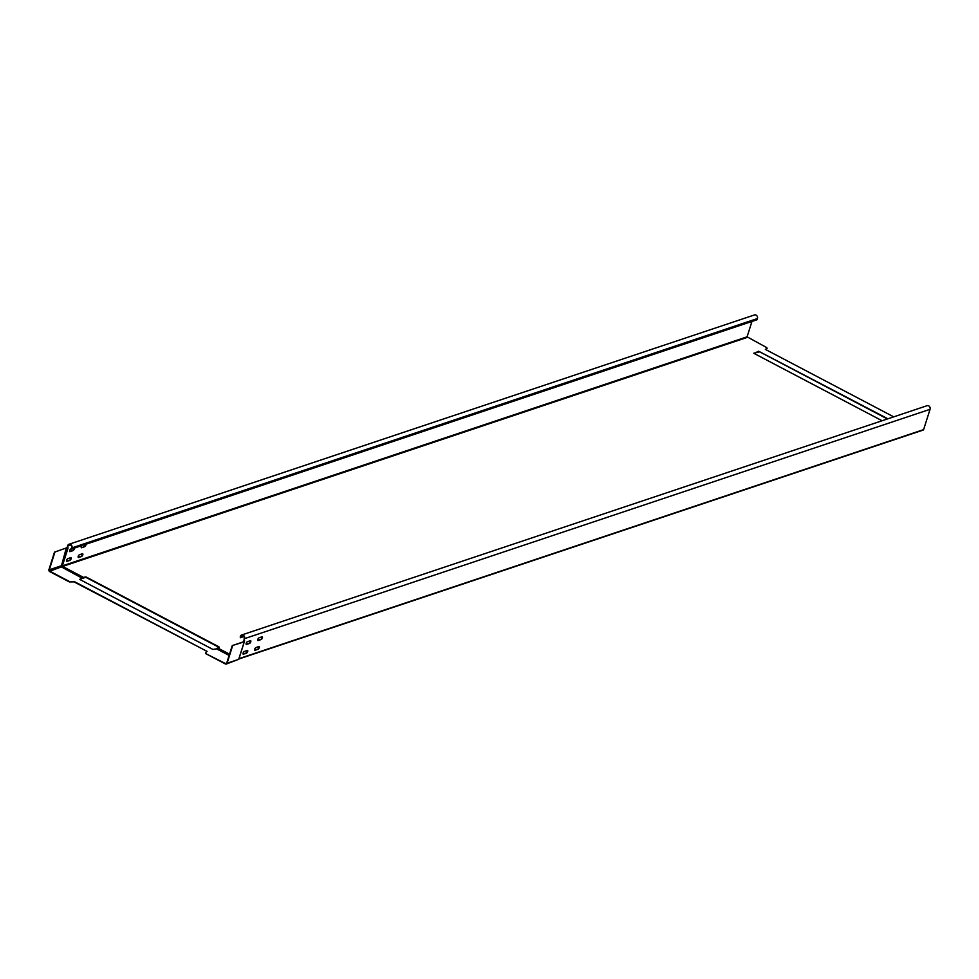 <?xml version="1.0" encoding="UTF-8"?>
<svg xmlns="http://www.w3.org/2000/svg" width="979" height="979" viewBox="0 0 979 979"><rect width="100%" height="100%" fill="white"/><g stroke="black" fill="none" stroke-linecap="round" stroke-linejoin="round"><path stroke-width="1.47" d="M226.663 663.187L225.525 663.566A1.101 0.918 71.5 0 0 226.712 663.052L232.256 645.589L244.322 641.808L238.79 659.271L226.32 664.043A1.542 1.285 -108.5 0 1 225.403 663.958L205.847 653.678L205.602 652.504L207.107 651.39L73.976 581.856L69.301 581.905L49.758 571.626A1.542 1.285 -108.5 0 1 48.95 569.607L54.494 552.144L67.037 547.714L54.494 552.144M219.088 647.388L85.809 577.292L79.654 579.348M54.848 552.327L49.305 569.79A1.101 0.918 71.5 0 0 49.88 571.234L69.423 581.514L74.098 581.465L207.107 651.39M229.135 655.44L216.567 648.832L212.92 649.444L79.911 579.531L82.138 578.173L61.334 566.878L49.88 571.234M225.525 663.566L205.847 653.678M205.602 652.504L205.982 653.287M216.567 648.832L218.819 647.205M217.13 648.22L229.38 654.67M893.741 416.858L765.639 349.515L767.144 348.402L766.777 347.618L747.087 336.813L62.399 565.862L67.906 548.497A1.579 0.649 -62.3 0 0 67.563 547.359L68.053 545.829A2.191 1.836 71.5 0 1 71.589 547.689L71.565 549.048L71.944 547.873A2.631 2.203 -108.5 0 0 67.698 545.646L67.037 547.714M83.142 577.218L62.632 566.437L82.689 577.561L85.932 576.9L218.953 646.825M882.116 420.75L754.014 353.407L758.664 351.241L887.929 418.804M887.402 418.975L759.704 351.853L753.757 353.235M765.382 349.344L767.144 348.402M244.358 641.514L244.432 641.294A1.579 0.649 -62.3 0 0 244.089 640.144L244.579 638.626A2.631 2.203 -108.5 0 0 241.617 635.016L927.089 405.698A2.631 2.203 71.5 0 1 930.05 409.32L923.613 429.61A0.881 0.734 71.5 0 1 923.185 430.062L238.876 658.989M246.573 644.415L249.547 643.423A1.542 0.636 -62.3 0 0 250.673 642.065A1.542 0.636 -62.3 0 0 250.685 640.694A1.542 0.636 -62.3 0 0 250.404 640.682L247.442 641.686A1.542 0.636 -62.3 0 0 246.304 643.032A1.542 0.636 -62.3 0 0 246.292 644.402A1.542 0.636 -62.3 0 0 246.573 644.415L246.218 644.231A1.542 0.636 -62.3 0 1 246.145 644.243M255.091 650.276L258.064 649.285A1.542 0.636 -62.3 0 0 259.19 647.939A1.542 0.636 -62.3 0 0 259.215 646.556A1.542 0.636 -62.3 0 0 258.933 646.556L255.96 647.547A1.542 0.636 -62.3 0 0 254.834 648.906A1.542 0.636 -62.3 0 0 254.809 650.276A1.542 0.636 -62.3 0 0 255.091 650.276L254.736 650.093A1.542 0.636 -62.3 0 1 254.675 650.117M243.477 654.168L246.451 653.177A1.542 0.636 -62.3 0 0 247.577 651.818A1.542 0.636 -62.3 0 0 247.601 650.448A1.542 0.636 -62.3 0 0 247.32 650.448L244.346 651.439A1.542 0.636 -62.3 0 0 243.208 652.785A1.542 0.636 -62.3 0 0 243.196 654.168A1.542 0.636 -62.3 0 0 243.477 654.168L243.122 653.984A1.542 0.636 -62.3 0 1 243.049 653.996M258.187 640.523L261.16 639.532A1.542 0.636 -62.3 0 0 262.286 638.173A1.542 0.636 -62.3 0 0 262.311 636.803A1.542 0.636 -62.3 0 0 262.029 636.803L259.056 637.794A1.542 0.636 -62.3 0 0 257.93 639.14A1.542 0.636 -62.3 0 0 257.905 640.523A1.542 0.636 -62.3 0 0 258.187 640.523L257.832 640.339A1.542 0.636 -62.3 0 1 257.771 640.352M262.091 636.778A1.542 0.636 117.7 0 1 261.834 638.21A1.542 0.636 117.7 0 1 260.806 639.348L257.832 640.339M241.617 635.016A2.631 2.203 -108.5 0 0 240.332 636.399L240.308 637.745L240.687 636.583A2.191 1.836 71.5 0 1 244.224 638.443L243.918 640.694M246.218 644.231L249.192 643.227A1.542 0.636 117.7 0 0 250.22 642.102A1.542 0.636 117.7 0 0 250.477 640.67M254.736 650.093L257.71 649.101A1.542 0.636 117.7 0 0 258.737 647.976A1.542 0.636 117.7 0 0 259.007 646.532M243.122 653.984L246.096 652.993A1.542 0.636 117.7 0 0 247.124 651.855A1.542 0.636 117.7 0 0 247.381 650.423M244.016 636.509L240.308 637.745M226.32 664.043A1.542 1.285 -108.5 0 0 227.067 663.236L232.61 645.773M232.256 645.589L244.334 641.526L244.089 640.658L244.309 641.845L243.795 641.074M751.958 321.442L747.087 336.813M74.331 548.13A1.542 0.636 -62.3 0 1 74.245 548.986A1.542 0.636 -62.3 0 1 73.009 550.626L70.047 551.618A1.542 0.636 -62.3 0 1 69.766 551.618A1.542 0.636 -62.3 0 1 69.778 550.235A1.542 0.636 -62.3 0 1 70.904 548.889L71.247 548.778M82.407 553.759A1.542 0.636 -62.3 0 1 82.689 553.771A1.542 0.636 -62.3 0 1 82.774 554.86A1.542 0.636 -62.3 0 1 81.538 556.488L78.565 557.492A1.542 0.636 -62.3 0 1 78.283 557.479A1.542 0.636 -62.3 0 1 78.308 556.109A1.542 0.636 -62.3 0 1 79.434 554.75L82.407 553.759M66.951 561.371L69.925 560.38A1.542 0.636 -62.3 0 0 71.149 558.752A1.542 0.636 -62.3 0 0 71.063 557.651A1.542 0.636 -62.3 0 0 70.782 557.651L67.82 558.642A1.542 0.636 -62.3 0 0 66.682 559.988A1.542 0.636 -62.3 0 0 66.67 561.371A1.542 0.636 -62.3 0 0 66.951 561.371L66.596 561.187A1.542 0.636 -62.3 0 1 66.523 561.212M85.944 544.238A1.542 0.636 -62.3 0 1 85.871 545.107A1.542 0.636 -62.3 0 1 84.635 546.735L81.661 547.726A1.542 0.636 -62.3 0 1 81.379 547.726A1.542 0.636 -62.3 0 1 81.808 545.621M81.661 547.726L84.28 546.551A1.542 0.636 117.7 0 0 85.516 544.911A1.542 0.636 117.7 0 0 85.626 544.348M74 548.228A1.542 0.636 117.7 0 1 73.89 548.803A1.542 0.636 117.7 0 1 72.666 550.443L69.693 551.434A1.542 0.636 -62.3 0 1 69.619 551.446M82.469 553.747A1.542 0.636 117.7 0 1 82.42 554.677A1.542 0.636 117.7 0 1 81.184 556.305L78.21 557.296A1.542 0.636 -62.3 0 1 78.149 557.32M66.596 561.187L69.57 560.196A1.542 0.636 117.7 0 0 70.794 558.556A1.542 0.636 117.7 0 0 70.855 557.626M61.163 566.841L66.242 548.24M66.401 547.995L67.318 548.521L61.726 566.18L62.632 566.437L747.32 337.388M49.305 569.79L60.955 565.899L61.91 566.645L61.041 566.535M67.563 547.359L66.915 548.093M82.689 577.561L82.138 578.173M68.983 544.263L754.454 314.957A2.631 2.203 71.5 0 1 757.416 318.567L757.036 319.741L71.565 549.048M229.539 654.168L217.571 647.89M244.579 638.626L930.05 409.32M923.613 429.61L238.986 658.634M240.687 636.583L243.306 635.701M244.236 641.894L238.692 659.356L227.067 663.236M238.79 659.234L244.309 641.845M68.053 545.829L70.672 544.96M67.159 547.922L67.906 548.497M71.944 547.873L757.416 318.567"/></g></svg>

